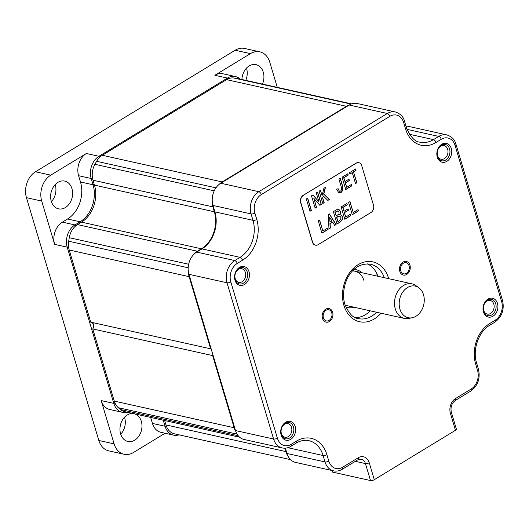 <?xml version="1.0" encoding="UTF-8"?>
<svg xmlns="http://www.w3.org/2000/svg" width="529" height="529" viewBox="0 0 529 529"><rect width="100%" height="100%" fill="white"/><g stroke="black" fill="none" stroke-linecap="round" stroke-linejoin="round"><path stroke-width="0.79" d="M188.344 271.589A16.723 12.736 102.5 0 0 189.118 276.654L210.628 348.809A4.179 3.181 -77.5 0 1 211.144 348.829M212.995 355.045A4.179 3.181 -77.5 0 1 212.645 355.594L92.747 328.939A4.179 3.181 -77.5 0 0 92.079 322.459M210.628 348.809L90.723 322.154L69.213 249.999A16.723 12.736 -77.5 0 1 68.697 241.211A180.601 137.533 -77.5 0 1 69.273 237.7A16.723 12.736 -77.5 0 1 77.492 224.6L197.396 251.255A16.723 12.736 102.5 0 0 193.237 255.011M197.396 251.255L201.43 248.802L81.526 222.147A27.872 21.226 102.5 0 0 94.46 185.124L92.998 180.217A16.723 12.736 -77.5 0 1 94.909 164.307A180.601 137.533 -77.5 0 1 96.609 161.305A16.723 12.736 -77.5 0 1 102.302 155.281L226.557 79.648A16.723 12.736 -77.5 0 1 233.54 77.955A180.601 137.533 -77.5 0 1 236.232 78.285A16.723 12.736 -77.5 0 1 237.045 78.424L351.6 103.896M212.222 199.36A16.723 12.736 102.5 0 0 212.903 206.872L214.364 211.779A27.872 21.226 -77.5 0 1 201.43 248.802M349.186 105.053A16.723 12.736 102.5 0 0 346.455 106.303L222.206 181.936A16.723 12.736 102.5 0 0 219.37 184.191M290.5 459.628L174.497 433.84A16.723 12.736 -77.5 0 1 165.947 424.926L285.852 451.581A16.723 12.736 102.5 0 0 287.829 455.813M285.852 451.581L284.84 448.189M239.624 437.205L124.765 411.674A16.723 12.736 -77.5 0 1 120.5 409.552A180.601 137.533 -77.5 0 1 118.331 407.714A16.723 12.736 -77.5 0 1 114.257 401.094L234.155 427.749A16.723 12.736 102.5 0 0 235.822 431.505M234.155 427.749L212.645 355.594M114.257 401.094L92.747 328.939M165.947 424.926L164.645 420.535M77.492 224.6L81.526 222.147M277.282 87.371L269.79 62.25A19.507 14.858 102.5 0 0 259.818 51.849A19.507 14.858 102.5 0 0 250.435 53.621L214.847 75.283A16.723 12.736 102.5 0 1 222.888 73.769L235.478 76.566A16.723 12.736 102.5 0 0 227.437 78.087L98.956 156.293A16.723 12.736 102.5 0 0 91.193 178.504L93.064 184.773A27.872 21.226 -77.5 0 1 80.124 221.803L74.973 224.937A16.723 12.736 102.5 0 0 67.209 247.155L113.788 403.389A16.723 12.736 102.5 0 0 122.331 412.303A16.723 12.736 102.5 0 0 127.099 412.19M92.601 322.835L93.706 326.525M259.818 51.849L244.55 48.456A19.507 14.858 -77.5 0 0 235.167 50.229L35.503 171.76A19.507 14.858 -77.5 0 0 26.45 197.681L98.83 440.478L114.099 443.871A19.507 14.858 102.5 0 0 124.07 454.266A19.507 14.858 102.5 0 0 133.453 452.493L165.061 433.258M115.005 403.118L113.788 403.389L101.198 400.592L114.099 443.871M41.718 201.073L54.619 244.352A16.723 12.736 102.5 0 1 62.382 222.14L67.54 218.999A27.872 21.226 102.5 0 0 80.474 181.976L78.603 175.707A16.723 12.736 102.5 0 1 86.366 153.496L50.777 175.159A19.507 14.858 102.5 0 0 41.718 201.073L26.45 197.681M163.256 420.231L165.048 426.235A16.723 12.736 102.5 0 0 173.591 435.149A16.723 12.736 102.5 0 0 179.02 434.845M101.198 400.592A16.723 12.736 102.5 0 0 109.741 409.506L122.331 412.303M150.666 417.427L152.458 423.438A16.723 12.736 102.5 0 0 161.001 432.352L173.591 435.149M134.525 413.843A14.217 10.825 -77.5 0 1 141.316 421.296A14.217 10.825 -77.5 0 1 138.995 435.969A14.217 10.825 -77.5 0 1 127.886 441.47A14.217 10.825 -77.5 0 1 120.619 433.899A14.217 10.825 -77.5 0 1 122.774 419.477A14.217 10.825 -77.5 0 1 133.579 413.632M51.273 201.265A14.217 10.825 -77.5 0 1 53.594 186.598A14.217 10.825 -77.5 0 1 64.703 181.09A14.217 10.825 -77.5 0 1 71.964 188.668A14.217 10.825 -77.5 0 1 69.649 203.341A14.217 10.825 -77.5 0 1 58.534 208.843A14.217 10.825 -77.5 0 1 51.273 201.265M241.925 79.509A14.217 10.825 -77.5 0 1 256.003 64.644A14.217 10.825 -77.5 0 1 263.27 72.222A14.217 10.825 -77.5 0 1 262.463 84.078M124.07 454.266L108.802 450.873A19.507 14.858 -77.5 0 1 98.83 440.478M240.265 79.145A16.723 12.736 102.5 0 0 235.478 76.566M51.386 201.635A14.217 10.825 102.5 0 0 55.287 184.958A14.217 10.825 102.5 0 0 55.175 184.595M245.78 80.368A14.217 10.825 102.5 0 0 246.587 68.512A14.217 10.825 102.5 0 0 246.474 68.148M120.738 434.263A14.217 10.825 102.5 0 0 124.639 417.593A14.217 10.825 102.5 0 0 124.52 417.222M399.924 309.101A16.207 12.339 102.5 0 0 412.17 317.77A16.207 12.339 102.5 0 0 423.517 294.739A16.207 12.339 102.5 0 0 418.849 287.75A16.207 12.339 102.5 0 0 404.05 290.441A16.207 12.339 102.5 0 0 399.924 309.101M418.849 287.75L415.979 285.66A17.695 13.476 102.5 0 0 412.031 283.855A17.695 13.476 102.5 0 0 398.198 290.712A17.695 13.476 102.5 0 0 395.308 308.976A17.695 13.476 102.5 0 0 404.354 318.412A17.695 13.476 102.5 0 0 408.692 318.451L412.17 317.77M455.462 430.295L450.397 413.321A2.784 1.065 -16.6 0 0 451.303 412.131L456.368 429.112A2.784 1.065 163.4 0 1 455.462 430.295L374.294 479.704A2.784 1.065 163.4 0 1 370.505 480.544L332.417 472.08L331.941 470.493M281.137 435.076A9.641 7.346 -77.5 0 1 285.614 422.268A9.641 7.346 -77.5 0 1 295.182 426.526A9.641 7.346 -77.5 0 1 290.705 439.341A9.641 7.346 -77.5 0 1 281.137 435.076M234.975 280.218A9.641 7.346 -77.5 0 1 239.452 267.409A9.641 7.346 -77.5 0 1 249.014 271.675A9.641 7.346 -77.5 0 1 244.537 284.483A9.641 7.346 -77.5 0 1 234.975 280.218M437.271 157.08A9.641 7.346 -77.5 0 1 441.748 144.265A9.641 7.346 -77.5 0 1 451.316 148.53A9.641 7.346 -77.5 0 1 446.84 161.345A9.641 7.346 -77.5 0 1 437.271 157.08M483.44 311.931A9.641 7.346 -77.5 0 1 487.917 299.123A9.641 7.346 -77.5 0 1 497.478 303.388A9.641 7.346 -77.5 0 1 493.002 316.197A9.641 7.346 -77.5 0 1 483.44 311.931M323.411 317.863A5.713 4.351 102.5 0 0 326.333 320.911A5.713 4.351 102.5 0 0 330.797 318.696A5.713 4.351 102.5 0 0 331.729 312.798A5.713 4.351 102.5 0 0 328.813 309.756A5.713 4.351 102.5 0 0 324.343 311.965A5.713 4.351 102.5 0 0 323.411 317.863M409.043 265.743A5.713 4.351 -77.5 0 1 408.11 271.642A5.713 4.351 -77.5 0 1 403.64 273.85A5.713 4.351 -77.5 0 1 400.724 270.808A5.713 4.351 -77.5 0 1 401.656 264.91A5.713 4.351 -77.5 0 1 406.12 262.695A5.713 4.351 -77.5 0 1 409.043 265.743M483.691 310.371A6.97 5.303 -77.5 0 1 484.829 303.183A6.97 5.303 -77.5 0 1 490.277 300.485A6.97 5.303 -77.5 0 1 493.841 304.195A6.97 5.303 -77.5 0 1 492.704 311.389A6.97 5.303 -77.5 0 1 487.255 314.087A6.97 5.303 -77.5 0 1 483.691 310.371M370.28 310.834A27.872 21.226 -77.5 0 1 355.376 317.592M377.964 276.283A27.872 21.226 102.5 0 0 367.324 263.845M450.397 413.321A11.149 8.49 -77.5 0 1 455.575 398.509L471.114 389.053A13.933 10.613 102.5 0 0 477.581 370.538L475.67 364.124A30.656 23.349 -77.5 0 1 489.9 323.391L495.177 320.184A13.933 10.613 102.5 0 0 501.644 301.669L455.066 145.435A13.933 10.613 102.5 0 0 441.246 139.272L435.969 142.48A30.656 23.349 -77.5 0 1 405.558 128.924L403.64 122.51A13.933 10.613 102.5 0 0 389.82 116.347L261.339 194.56A13.933 10.613 102.5 0 0 254.872 213.068L256.783 219.482A30.656 23.349 -77.5 0 1 242.553 260.215L237.276 263.422A13.933 10.613 102.5 0 0 230.809 281.937L277.388 438.177A13.933 10.613 102.5 0 0 291.208 444.334L296.485 441.126A2.784 1.455 58.7 0 1 296.174 443.117C300.479 440.571 304.711 439.758 308.863 440.67A27.872 21.226 -77.5 0 1 323.107 455.522L325.018 461.943A16.723 12.736 102.5 0 0 333.561 470.85L295.48 462.386A16.723 12.736 -77.5 0 1 286.93 453.472L285.349 448.162M282.142 447.931L244.054 439.467A16.723 12.736 -77.5 0 1 235.511 430.553L188.932 274.313A16.723 12.736 -77.5 0 1 196.695 252.095L201.966 248.888A27.872 21.226 102.5 0 0 214.906 211.864L212.989 205.444A16.723 12.736 -77.5 0 1 220.752 183.232L349.233 105.02A16.723 12.736 -77.5 0 1 357.273 103.505L395.361 111.969A16.723 12.736 102.5 0 0 387.321 113.49L258.84 191.696A16.723 12.736 102.5 0 0 251.077 213.914L252.988 220.328A27.872 21.226 -77.5 0 1 240.054 257.352L234.777 260.566A16.723 12.736 102.5 0 0 227.02 282.784L273.592 439.017A16.723 12.736 102.5 0 0 282.142 447.931C285.144 448.559 288.06 448.023 290.897 446.324L296.174 443.117M406.007 126.206A16.723 12.736 -77.5 0 1 408.699 126.424L446.787 134.895A16.723 12.736 102.5 0 0 438.746 136.409L433.469 139.623A27.872 21.226 -77.5 0 1 420.066 142.156C415.02 141.937 410.491 137.13 406.464 127.74L404.553 121.326C403.409 116.77 400.347 113.656 395.361 111.969M447.673 149.343A6.97 5.303 102.5 0 0 444.115 145.627A6.97 5.303 102.5 0 0 438.667 148.325A6.97 5.303 102.5 0 0 437.529 155.519A6.97 5.303 102.5 0 0 441.087 159.229A6.97 5.303 102.5 0 0 446.536 156.531A6.97 5.303 102.5 0 0 447.673 149.343M235.226 278.657A6.97 5.303 -77.5 0 1 236.364 271.463A6.97 5.303 -77.5 0 1 241.813 268.772A6.97 5.303 -77.5 0 1 245.377 272.481A6.97 5.303 -77.5 0 1 244.239 279.676A6.97 5.303 -77.5 0 1 238.791 282.374A6.97 5.303 -77.5 0 1 235.226 278.657M291.539 427.339A6.97 5.303 102.5 0 0 287.981 423.623A6.97 5.303 102.5 0 0 282.532 426.321A6.97 5.303 102.5 0 0 281.395 433.516A6.97 5.303 102.5 0 0 284.952 437.225A6.97 5.303 102.5 0 0 290.401 434.527A6.97 5.303 102.5 0 0 291.539 427.339M293.436 426.916A8.358 6.368 -77.5 0 1 292.068 435.546A8.358 6.368 -77.5 0 1 285.534 438.786A8.358 6.368 -77.5 0 1 281.263 434.329A8.358 6.368 -77.5 0 1 282.625 425.7A8.358 6.368 -77.5 0 1 289.165 422.459A8.358 6.368 -77.5 0 1 293.436 426.916M235.094 279.471A8.358 6.368 -77.5 0 1 236.463 270.841A8.358 6.368 -77.5 0 1 242.996 267.601A8.358 6.368 -77.5 0 1 247.268 272.058A8.358 6.368 -77.5 0 1 245.906 280.694A8.358 6.368 -77.5 0 1 239.366 283.928A8.358 6.368 -77.5 0 1 235.094 279.471M495.733 303.778A8.358 6.368 -77.5 0 1 494.37 312.408A8.358 6.368 -77.5 0 1 487.831 315.641A8.358 6.368 -77.5 0 1 483.559 311.184A8.358 6.368 -77.5 0 1 484.928 302.555A8.358 6.368 -77.5 0 1 491.461 299.321A8.358 6.368 -77.5 0 1 495.733 303.778M437.397 156.333A8.358 6.368 -77.5 0 1 438.759 147.697A8.358 6.368 -77.5 0 1 445.299 144.463A8.358 6.368 -77.5 0 1 449.571 148.92A8.358 6.368 -77.5 0 1 448.208 157.549A8.358 6.368 -77.5 0 1 441.669 160.79A8.358 6.368 -77.5 0 1 437.397 156.333M332.642 312.242A6.97 5.303 -77.5 0 1 331.504 319.437A6.97 5.303 -77.5 0 1 326.062 322.135A6.97 5.303 -77.5 0 1 322.498 318.418A6.97 5.303 -77.5 0 1 323.636 311.231A6.97 5.303 -77.5 0 1 329.084 308.533A6.97 5.303 -77.5 0 1 332.642 312.242M409.955 265.188A6.97 5.303 -77.5 0 1 408.818 272.375A6.97 5.303 -77.5 0 1 403.369 275.073A6.97 5.303 -77.5 0 1 399.805 271.364A6.97 5.303 -77.5 0 1 400.949 264.169A6.97 5.303 -77.5 0 1 406.391 261.471A6.97 5.303 -77.5 0 1 409.955 265.188M377.488 276.178L376.549 273.01M322.088 195.684L320.495 190.347L319.132 191.181L322.809 203.506L324.171 202.673L322.796 198.064L323.292 195.968L327.848 200.438L329.388 199.499L323.774 194.057L325.474 187.319L323.874 188.291L322.088 195.684L320.356 190.433M303.441 195.313A5.574 4.245 102.5 0 0 300.856 202.719L312.619 242.196A5.574 4.245 102.5 0 0 315.469 245.165A5.574 4.245 102.5 0 0 318.154 244.662L370.908 212.546A5.574 4.245 102.5 0 0 373.494 205.14L361.724 165.663A5.574 4.245 102.5 0 0 358.88 162.694A5.574 4.245 102.5 0 0 356.196 163.197L303.262 195.274A5.574 4.245 102.5 0 0 300.677 202.68L312.447 242.156A5.574 4.245 102.5 0 0 315.297 245.125A5.574 4.245 102.5 0 0 315.383 245.145M321.923 233.19L328.092 229.441L327.682 228.072L322.882 230.994L319.615 220.038L318.253 220.864L321.923 233.19M334.672 225.433L336.094 224.567L329.408 213.901L328.225 214.622L328.978 228.898L330.4 228.032L330.089 223.707L332.701 222.12L334.672 225.433M337.006 223.866L339.83 222.147L342.025 219.879L342.111 216.414L341.159 215.012L339.631 214.834L340.405 213.425L340.359 211.157L338.91 209.418L336.451 209.788L333.369 211.666L337.039 223.992L340.002 222.187L342.203 219.919L342.289 216.454L340.59 214.82M339.631 214.834L340.226 213.392L340.18 211.117L338.54 209.292M344.809 219.264L350.853 215.587L350.443 214.212L345.761 217.069L344.452 212.671L348.479 210.218L348.075 208.843L344.042 211.296L342.904 207.48L347.289 204.809L346.879 203.44L341.132 206.938L344.809 219.264M352.274 214.721L358.437 210.965L358.034 209.596L353.227 212.519L349.967 201.562L348.598 202.395L352.274 214.721M310.001 211.296L311.369 210.469L307.693 198.144L306.331 198.97L310.001 211.296M319.84 205.312L321.328 204.406L317.651 192.08L316.289 192.913L318.954 201.847L312.97 194.93L311.488 195.836L315.158 208.162L316.521 207.328L313.856 198.388L319.84 205.312M338.686 192.926L341.046 192.569L342.898 190.268L342.746 186.512L340.292 178.299L338.93 179.126L341.403 187.418L341.608 189.759L340.537 191.095L339.32 191.24L338.044 188.608L336.682 189.435L339.016 193.025M339.453 191.286L337.905 188.694M347.824 173.717L342.071 177.215L345.748 189.541L351.792 185.858L351.382 184.489L346.7 187.339L345.391 182.941L349.424 180.488L349.014 179.119L344.981 181.573L343.843 177.757L348.227 175.086L347.824 173.717M353.623 171.799L355.997 170.358L355.587 168.989L349.484 172.705L349.887 174.074L352.261 172.633L355.528 183.589L356.89 182.756L353.451 171.76L355.819 170.318L355.448 169.075M358.788 162.674A5.574 4.245 102.5 0 0 358.702 162.654A5.574 4.245 102.5 0 0 356.024 163.157L303.262 195.274M321.89 233.071L327.914 229.401L327.544 228.158M322.882 230.994L319.476 220.124M334.606 225.328L335.915 224.527L329.303 213.967M328.972 228.759L330.228 227.992L329.917 223.668L332.701 222.12M338.732 209.378L338.368 209.253M340.98 214.972L340.504 214.807M344.769 219.138L350.674 215.548L350.304 214.298M344.042 211.296L342.726 207.441L347.11 204.769L346.74 203.526M345.761 217.069L344.273 212.632L348.307 210.178L347.93 208.929M352.235 214.595L358.265 210.926L357.895 209.682M353.227 212.519L349.821 201.648M309.968 211.177L311.191 210.43L307.554 198.23M319.761 205.212L321.149 204.366L317.512 192.166M315.125 208.036L316.349 207.289L313.856 198.388M318.954 201.847L312.877 194.989M327.755 200.346L329.21 199.459L323.596 194.017L325.256 187.451M322.769 203.381L323.993 202.633L322.617 198.025L323.292 195.968M338.507 192.887L340.874 192.53L342.726 190.235L342.567 186.472L340.154 178.379M345.708 189.415L351.62 185.818L351.243 184.575M344.981 181.573L343.665 177.718L348.056 175.046L347.685 173.796M346.7 187.339L345.212 182.902L349.246 180.449L348.876 179.205M355.488 183.464L356.718 182.717L353.451 171.76M349.854 173.948L352.261 172.633M329.441 217.141L331.994 220.93L329.984 222.16L329.739 217.108M329.984 222.16L329.62 217.181M336.279 216.024L334.963 212.169L337.866 210.846L338.996 211.99L338.977 213.848L336.279 216.024L335.135 212.208L338.11 210.906M337.998 221.79L336.682 217.393L339.737 216.13L340.868 217.32L340.808 219.482L337.998 221.79L336.51 217.353L338.051 216.421L339.79 216.136M69.213 249.999L189.118 276.654M68.697 241.211L188.185 267.773M69.273 237.7L188.655 264.242M214.364 211.779L94.46 185.124M92.998 180.217L212.903 206.872M94.909 164.307L214.238 190.837M96.609 161.305L215.958 187.835M102.302 155.281L222.206 181.936M226.557 79.648L346.455 106.303M233.54 77.955L351.091 104.087M236.232 78.285L351.54 103.915M120.5 409.552L238.176 435.717M118.331 407.714L237.052 434.111M68.572 246.851L67.209 247.155L54.619 244.352M166.298 425.957L165.048 426.235L152.458 423.438M235.167 50.229L250.435 53.621M99.776 157.232L98.956 156.293L86.366 153.496M35.503 171.76L50.777 175.159M228.098 78.841L227.437 78.087L214.847 75.283M92.529 178.213L91.193 178.504L78.603 175.707M94.274 184.502L93.064 184.773L80.474 181.976M80.811 222.583L80.124 221.803L67.54 218.999M75.766 225.843L74.973 224.937L62.382 222.14M352.605 270.927L354.906 271.159A17.695 13.476 -77.5 0 1 363.945 280.588M354.06 269.492A19.368 14.752 -77.5 0 1 361.816 272.693M354.132 307.243A19.368 14.752 -77.5 0 1 345.754 306.86M296.485 441.126A30.656 23.349 -77.5 0 1 326.896 454.682L328.807 461.096A13.933 10.613 102.5 0 0 342.633 467.259L358.179 457.797A11.149 8.49 -77.5 0 1 369.235 462.723L374.294 479.704M380.992 313.214A30.656 23.349 -77.5 0 1 343.91 305.392A30.656 23.349 -77.5 0 1 358.133 264.659A30.656 23.349 -77.5 0 1 388.544 278.214A30.656 23.349 -77.5 0 1 388.676 278.664M376.628 312.242A27.872 21.226 -77.5 0 1 358.417 318.617C353.273 318.313 348.743 313.505 344.815 304.201C339.79 286.956 350.377 261.643 370.512 264.209A27.872 21.226 -77.5 0 1 384.312 277.692M369.235 462.723A2.784 1.065 163.4 0 1 365.44 463.569L370.505 480.544M358.179 457.797A2.784 1.455 58.7 0 1 357.862 459.787L361.168 459.112A8.358 6.368 -77.5 0 1 365.44 463.569L355.336 461.321M455.575 398.509A2.784 1.455 58.7 0 1 455.257 400.499L470.803 391.037C477.885 385.753 480.451 378.519 478.494 369.348L476.576 362.934C472.258 349.828 478.758 331.452 489.583 325.381L494.86 322.174C501.942 316.884 504.507 309.657 502.55 300.479L455.972 144.245C454.828 139.689 451.766 136.575 446.787 134.895M471.114 389.053A2.784 1.455 58.7 0 1 470.803 391.037M477.581 370.538A2.784 1.065 -16.6 0 0 478.494 369.348M475.67 364.124A2.784 1.065 -16.6 0 0 476.576 362.934M489.9 323.391A2.784 1.455 58.7 0 1 489.583 325.381M495.177 320.184A2.784 1.455 58.7 0 1 494.86 322.174M501.644 301.669A2.784 1.065 -16.6 0 0 502.55 300.479M455.066 145.435A2.784 1.065 -16.6 0 0 455.972 144.245M441.246 139.272A2.784 1.455 -121.3 0 0 438.746 136.409L406.999 129.354M435.969 142.48A2.784 1.455 -121.3 0 0 433.469 139.623L409.42 134.273M405.558 128.924A2.784 1.065 -16.6 0 0 406.464 127.74M403.64 122.51A2.784 1.065 -16.6 0 0 404.553 121.326M389.82 116.347A2.784 1.455 -121.3 0 0 387.321 113.49L349.233 105.02M261.339 194.56A2.784 1.455 -121.3 0 0 258.84 191.696L220.752 183.232M254.872 213.068A2.784 1.065 163.4 0 1 251.077 213.914L212.989 205.444M256.783 219.482A2.784 1.065 163.4 0 1 252.988 220.328L214.906 211.864M242.553 260.215A2.784 1.455 -121.3 0 0 240.054 257.352L201.966 248.888M237.276 263.422A2.784 1.455 -121.3 0 0 234.777 260.566L196.695 252.095M230.809 281.937A2.784 1.065 163.4 0 1 227.02 282.784L188.932 274.313M277.388 438.177A2.784 1.065 163.4 0 1 273.592 439.017L235.511 430.553M291.208 444.334A2.784 1.455 58.7 0 1 290.897 446.324M326.896 454.682A2.784 1.065 163.4 0 1 323.107 455.522L287.862 447.693M328.807 461.096A2.784 1.065 163.4 0 1 325.018 461.943L286.93 453.472M342.633 467.259A2.784 1.455 58.7 0 1 342.316 469.249L357.862 459.787M412.031 283.855L352.83 270.696M404.354 318.412L345.146 305.246M347.222 305.709L345.047 304.942M451.303 412.131C450.377 407.059 451.693 403.184 455.257 400.499M333.561 470.85C336.563 471.478 339.486 470.942 342.316 469.249"/></g></svg>
